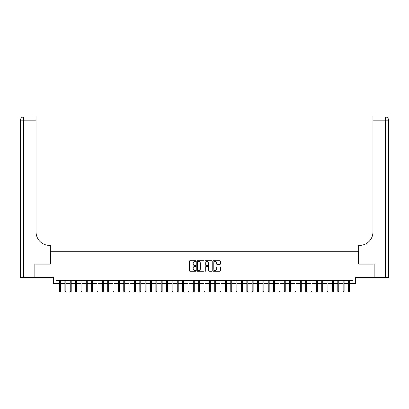 <?xml version="1.0" encoding="UTF-8"?>
<svg xmlns="http://www.w3.org/2000/svg" width="409" height="409" viewBox="0 0 409 409"><rect width="100%" height="100%" fill="white"/><g stroke="black" fill="none" stroke-linecap="round" stroke-linejoin="round"><path stroke-width="0.61" d="M195.937 261.1A0.368 0.368 0 0 0 195.568 260.732L189.991 260.732A0.527 0.527 0 0 0 189.464 261.259L189.464 270.712A0.527 0.527 0 0 0 189.991 271.239L195.568 271.239A0.368 0.368 0 0 0 195.937 270.87A0.368 0.368 0 0 0 195.568 270.502L194.848 270.502A1.682 1.682 0 0 1 193.166 268.82L193.166 268.033A1.682 1.682 0 0 1 194.848 266.351L195.568 266.351A0.368 0.368 0 0 0 195.937 265.983A0.368 0.368 0 0 0 195.568 265.615L194.848 265.615A1.682 1.682 0 0 1 193.166 263.933L193.166 263.145A1.682 1.682 0 0 1 194.848 261.469L195.568 261.469A0.368 0.368 0 0 0 195.937 261.1M219.848 264.434A0.527 0.527 0 0 0 220.374 263.907L220.374 261.259A0.527 0.527 0 0 0 219.848 260.732L213.651 260.732A0.527 0.527 0 0 0 213.125 261.259L213.125 270.712A0.527 0.527 0 0 0 213.651 271.239L219.848 271.239A0.527 0.527 0 0 0 220.374 270.712L220.374 267.506A0.527 0.527 0 0 0 219.848 266.98L217.199 266.98A0.527 0.527 0 0 0 216.673 267.506L216.673 269.096A1.406 1.406 0 0 1 215.267 270.502A1.406 1.406 0 0 1 213.861 269.096L213.861 262.869A1.406 1.406 0 0 1 215.267 261.469A1.406 1.406 0 0 1 216.673 262.869L216.673 263.907A0.527 0.527 0 0 0 217.199 264.434L219.848 264.434M56.007 283.376L56.007 280.697L352.993 280.697L352.993 283.376L355.666 283.376L355.666 277.486L373.995 277.486L373.995 264.112L358.611 264.112L358.611 251.269L50.389 251.269L50.389 264.112L35.005 264.112L35.005 277.486L53.334 277.486L53.334 283.376L59.54 283.376M204.04 261.259A0.527 0.527 0 0 0 203.513 260.732L197.317 260.732A0.527 0.527 0 0 0 196.79 261.259L196.79 270.712A0.527 0.527 0 0 0 197.317 271.239L203.513 271.239A0.527 0.527 0 0 0 204.04 270.712L204.04 261.259M205.487 260.732L211.683 260.732A0.527 0.527 0 0 1 212.21 261.259L212.21 270.712A0.527 0.527 0 0 1 211.683 271.239L209.03 271.239A0.527 0.527 0 0 1 208.503 270.712L208.503 266.878A0.527 0.527 0 0 0 207.982 266.351L206.218 266.351A0.527 0.527 0 0 0 205.696 266.878L205.696 270.87A0.368 0.368 0 0 1 205.328 271.239A0.368 0.368 0 0 1 204.96 270.87L204.96 261.259A0.527 0.527 0 0 1 205.487 260.732M60.501 283.376L64.893 283.376M65.854 283.376L70.241 283.376M71.207 283.376L75.593 283.376M76.555 283.376L80.946 283.376M81.907 283.376L86.294 283.376M87.26 283.376L91.647 283.376M92.608 283.376L96.999 283.376M97.961 283.376L102.347 283.376M103.313 283.376L107.7 283.376M108.661 283.376L113.053 283.376M114.014 283.376L118.4 283.376M119.367 283.376L123.753 283.376M124.714 283.376L129.106 283.376M130.067 283.376L134.454 283.376M135.42 283.376L139.806 283.376M140.768 283.376L145.154 283.376M146.12 283.376L150.507 283.376M151.473 283.376L155.86 283.376M156.821 283.376L161.207 283.376M162.174 283.376L166.56 283.376M167.526 283.376L171.913 283.376M172.874 283.376L177.261 283.376M178.227 283.376L182.613 283.376M183.58 283.376L187.966 283.376M188.927 283.376L193.314 283.376M194.28 283.376L198.667 283.376M199.633 283.376L204.019 283.376M204.981 283.376L209.367 283.376M210.333 283.376L214.72 283.376M215.686 283.376L220.073 283.376M221.034 283.376L225.42 283.376M226.387 283.376L230.773 283.376M231.739 283.376L236.126 283.376M237.087 283.376L241.474 283.376M242.44 283.376L246.826 283.376M247.793 283.376L252.179 283.376M253.14 283.376L257.527 283.376M258.493 283.376L262.88 283.376M263.846 283.376L268.232 283.376M269.194 283.376L273.58 283.376M274.546 283.376L278.933 283.376M279.894 283.376L284.286 283.376M285.247 283.376L289.633 283.376M290.6 283.376L294.986 283.376M295.947 283.376L300.339 283.376M301.3 283.376L305.687 283.376M306.653 283.376L311.039 283.376M312.001 283.376L316.392 283.376M317.353 283.376L321.74 283.376M322.706 283.376L327.093 283.376M328.054 283.376L332.445 283.376M333.407 283.376L337.793 283.376M338.759 283.376L343.146 283.376M344.107 283.376L348.499 283.376M349.46 283.376L352.993 283.376M197.895 261.469A0.368 0.368 0 0 0 197.527 261.837L197.527 270.134A0.368 0.368 0 0 0 197.895 270.502L198.656 270.502A1.682 1.682 0 0 0 200.338 268.82L200.338 263.145A1.682 1.682 0 0 0 198.656 261.469L197.895 261.469M208.503 262.9A1.406 1.406 0 0 0 207.102 261.494A1.406 1.406 0 0 0 205.696 262.9L205.696 265.093A0.527 0.527 0 0 0 206.218 265.615L207.982 265.615A0.527 0.527 0 0 0 208.503 265.093L208.503 262.9M59.54 291.346L59.755 292.041L60.287 292.041L60.501 291.346L59.54 291.346L59.54 280.697M60.501 291.346L60.501 280.697M34.847 264.112L50.338 264.112L50.338 245.385L49.428 245.385A13.379 13.379 0 0 1 36.048 232.005L36.048 120.169L23.661 120.169L23.661 277.486L34.847 277.486L34.847 264.112M23.661 277.486L20.45 277.486L20.45 120.169A3.211 3.211 0 0 1 23.661 116.959L36.048 116.959L36.048 120.169M49.428 245.385A13.379 13.379 0 0 1 36.048 232.005M23.661 116.959A3.211 3.211 0 0 0 20.45 120.169L23.661 120.169L23.661 116.959M374.153 264.112L358.662 264.112L358.662 245.385L359.572 245.385A13.379 13.379 0 0 0 372.952 232.005L372.952 116.959L385.339 116.959A3.211 3.211 0 0 1 388.55 120.169L388.55 277.486L374.153 277.486L374.153 264.112M359.572 245.385A13.379 13.379 0 0 0 372.952 232.005M385.339 277.486L385.339 120.169L388.55 120.169A3.211 3.211 0 0 0 385.339 116.959L385.339 120.169L372.952 120.169M64.893 291.346L65.103 292.041L65.639 292.041L65.854 291.346L64.893 291.346L64.893 280.697M65.854 291.346L65.854 280.697M70.241 291.346L70.455 292.041L70.992 292.041L71.207 291.346L70.241 291.346L70.241 280.697M71.207 291.346L71.207 280.697M75.593 291.346L75.808 292.041L76.34 292.041L76.555 291.346L75.593 291.346L75.593 280.697M76.555 291.346L76.555 280.697M80.946 291.346L81.156 292.041L81.693 292.041L81.907 291.346L80.946 291.346L80.946 280.697M81.907 291.346L81.907 280.697M86.294 291.346L86.509 292.041L87.045 292.041L87.26 291.346L86.294 291.346L86.294 280.697M87.26 291.346L87.26 280.697M91.647 291.346L91.861 292.041L92.393 292.041L92.608 291.346L91.647 291.346L91.647 280.697M92.608 291.346L92.608 280.697M96.999 291.346L97.209 292.041L97.746 292.041L97.961 291.346L96.999 291.346L96.999 280.697M97.961 291.346L97.961 280.697M102.347 291.346L102.562 292.041L103.099 292.041L103.313 291.346L102.347 291.346L102.347 280.697M103.313 291.346L103.313 280.697M107.7 291.346L107.915 292.041L108.446 292.041L108.661 291.346L107.7 291.346L107.7 280.697M108.661 291.346L108.661 280.697M113.053 291.346L113.262 292.041L113.799 292.041L114.014 291.346L113.053 291.346L113.053 280.697M114.014 291.346L114.014 280.697M118.4 291.346L118.615 292.041L119.152 292.041L119.367 291.346L118.4 291.346L118.4 280.697M119.367 291.346L119.367 280.697M123.753 291.346L123.968 292.041L124.5 292.041L124.714 291.346L123.753 291.346L123.753 280.697M124.714 291.346L124.714 280.697M129.106 291.346L129.316 292.041L129.852 292.041L130.067 291.346L129.106 291.346L129.106 280.697M130.067 291.346L130.067 280.697M134.454 291.346L134.668 292.041L135.205 292.041L135.42 291.346L134.454 291.346L134.454 280.697M135.42 291.346L135.42 280.697M139.806 291.346L140.021 292.041L140.553 292.041L140.768 291.346L139.806 291.346L139.806 280.697M140.768 291.346L140.768 280.697M145.154 291.346L145.369 292.041L145.906 292.041L146.12 291.346L145.154 291.346L145.154 280.697M146.12 291.346L146.12 280.697M150.507 291.346L150.722 292.041L151.258 292.041L151.473 291.346L150.507 291.346L150.507 280.697M151.473 291.346L151.473 280.697M155.86 291.346L156.074 292.041L156.606 292.041L156.821 291.346L155.86 291.346L155.86 280.697M156.821 291.346L156.821 280.697M161.207 291.346L161.422 292.041L161.959 292.041L162.174 291.346L161.207 291.346L161.207 280.697M162.174 291.346L162.174 280.697M166.56 291.346L166.775 292.041L167.312 292.041L167.526 291.346L166.56 291.346L166.56 280.697M167.526 291.346L167.526 280.697M171.913 291.346L172.128 292.041L172.659 292.041L172.874 291.346L171.913 291.346L171.913 280.697M172.874 291.346L172.874 280.697M177.261 291.346L177.475 292.041L178.012 292.041L178.227 291.346L177.261 291.346L177.261 280.697M178.227 291.346L178.227 280.697M182.613 291.346L182.828 292.041L183.365 292.041L183.58 291.346L182.613 291.346L182.613 280.697M183.58 291.346L183.58 280.697M187.966 291.346L188.181 292.041L188.713 292.041L188.927 291.346L187.966 291.346L187.966 280.697M188.927 291.346L188.927 280.697M193.314 291.346L193.529 292.041L194.065 292.041L194.28 291.346L193.314 291.346L193.314 280.697M194.28 291.346L194.28 280.697M198.667 291.346L198.881 292.041L199.418 292.041L199.633 291.346L198.667 291.346L198.667 280.697M199.633 291.346L199.633 280.697M204.019 291.346L204.234 292.041L204.766 292.041L204.981 291.346L204.019 291.346L204.019 280.697M204.981 291.346L204.981 280.697M209.367 291.346L209.582 292.041L210.119 292.041L210.333 291.346L209.367 291.346L209.367 280.697M210.333 291.346L210.333 280.697M214.72 291.346L214.935 292.041L215.471 292.041L215.686 291.346L214.72 291.346L214.72 280.697M215.686 291.346L215.686 280.697M220.073 291.346L220.287 292.041L220.819 292.041L221.034 291.346L220.073 291.346L220.073 280.697M221.034 291.346L221.034 280.697M225.42 291.346L225.635 292.041L226.172 292.041L226.387 291.346L225.42 291.346L225.42 280.697M226.387 291.346L226.387 280.697M230.773 291.346L230.988 292.041L231.525 292.041L231.739 291.346L230.773 291.346L230.773 280.697M231.739 291.346L231.739 280.697M236.126 291.346L236.341 292.041L236.872 292.041L237.087 291.346L236.126 291.346L236.126 280.697M237.087 291.346L237.087 280.697M241.474 291.346L241.688 292.041L242.225 292.041L242.44 291.346L241.474 291.346L241.474 280.697M242.44 291.346L242.44 280.697M246.826 291.346L247.041 292.041L247.578 292.041L247.793 291.346L246.826 291.346L246.826 280.697M247.793 291.346L247.793 280.697M252.179 291.346L252.394 292.041L252.926 292.041L253.14 291.346L252.179 291.346L252.179 280.697M253.14 291.346L253.14 280.697M257.527 291.346L257.742 292.041L258.278 292.041L258.493 291.346L257.527 291.346L257.527 280.697M258.493 291.346L258.493 280.697M262.88 291.346L263.094 292.041L263.631 292.041L263.846 291.346L262.88 291.346L262.88 280.697M263.846 291.346L263.846 280.697M268.232 291.346L268.447 292.041L268.979 292.041L269.194 291.346L268.232 291.346L268.232 280.697M269.194 291.346L269.194 280.697M273.58 291.346L273.795 292.041L274.332 292.041L274.546 291.346L273.58 291.346L273.58 280.697M274.546 291.346L274.546 280.697M278.933 291.346L279.148 292.041L279.684 292.041L279.894 291.346L278.933 291.346L278.933 280.697M279.894 291.346L279.894 280.697M284.286 291.346L284.5 292.041L285.032 292.041L285.247 291.346L284.286 291.346L284.286 280.697M285.247 291.346L285.247 280.697M289.633 291.346L289.848 292.041L290.385 292.041L290.6 291.346L289.633 291.346L289.633 280.697M290.6 291.346L290.6 280.697M294.986 291.346L295.201 292.041L295.738 292.041L295.947 291.346L294.986 291.346L294.986 280.697M295.947 291.346L295.947 280.697M300.339 291.346L300.554 292.041L301.085 292.041L301.3 291.346L300.339 291.346L300.339 280.697M301.3 291.346L301.3 280.697M305.687 291.346L305.901 292.041L306.438 292.041L306.653 291.346L305.687 291.346L305.687 280.697M306.653 291.346L306.653 280.697M311.039 291.346L311.254 292.041L311.791 292.041L312.001 291.346L311.039 291.346L311.039 280.697M312.001 291.346L312.001 280.697M316.392 291.346L316.607 292.041L317.139 292.041L317.353 291.346L316.392 291.346L316.392 280.697M317.353 291.346L317.353 280.697M321.74 291.346L321.955 292.041L322.491 292.041L322.706 291.346L321.74 291.346L321.74 280.697M322.706 291.346L322.706 280.697M327.093 291.346L327.307 292.041L327.844 292.041L328.054 291.346L327.093 291.346L327.093 280.697M328.054 291.346L328.054 280.697M332.445 291.346L332.66 292.041L333.192 292.041L333.407 291.346L332.445 291.346L332.445 280.697M333.407 291.346L333.407 280.697M337.793 291.346L338.008 292.041L338.545 292.041L338.759 291.346L337.793 291.346L337.793 280.697M338.759 291.346L338.759 280.697M343.146 291.346L343.361 292.041L343.897 292.041L344.107 291.346L343.146 291.346L343.146 280.697M344.107 291.346L344.107 280.697M348.499 291.346L348.713 292.041L349.245 292.041L349.46 291.346L348.499 291.346L348.499 280.697M349.46 291.346L349.46 280.697"/></g></svg>
